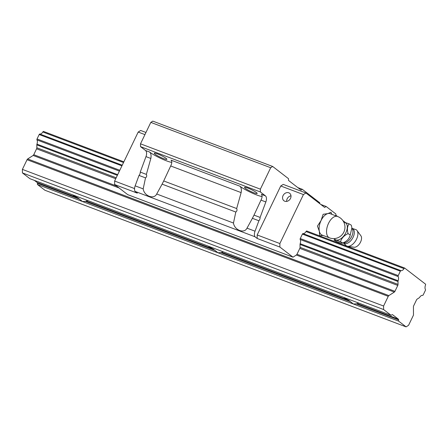 <?xml version="1.0" encoding="UTF-8"?>
<svg xmlns="http://www.w3.org/2000/svg" width="448" height="448" viewBox="0 0 448 448"><rect width="100%" height="100%" fill="white"/><g stroke="black" fill="none" stroke-linecap="round" stroke-linejoin="round"><path stroke-width="0.67" d="M383.611 309.54L391.104 315.319L29.921 178.69L22.422 172.906L22.4 169.394L383.589 306.023L383.611 309.54L22.422 172.906M221.732 251.25A8.574 1.165 25.7 0 1 222.6 252.336A8.574 1.165 25.7 0 1 222.107 252.482L218.008 252.784L37.414 184.47L44.912 190.249L406.101 326.878L408.576 325.293L413.235 315.616A1.428 0.767 110.7 0 0 413.482 314.574L413.437 306.818A1.428 0.767 -69.3 0 1 413.689 305.777L416.517 299.891A1.428 0.767 -69.3 0 1 417.138 299.13L419.171 297.825A1.428 0.767 110.7 0 0 419.642 297.332A4.57 2.447 -69.3 0 1 422.582 295.389A0.857 0.459 110.7 0 0 423.22 294.868L425.348 290.444A0.857 0.459 110.7 0 0 425.421 289.481A4.57 2.447 -69.3 0 1 425.466 285.169A1.428 0.767 110.7 0 0 425.6 284.211L404.622 268.033L306.65 230.972A1.428 0.767 110.7 0 0 306.04 231.56A4.57 2.447 -69.3 0 1 303.027 233.593A0.857 0.459 110.7 0 0 302.389 234.114L300.261 238.538A0.857 0.459 110.7 0 0 300.182 239.501A4.57 2.447 -69.3 0 1 300.171 243.69A1.428 0.767 110.7 0 0 300.037 244.446L300.059 247.335A1.428 0.767 -69.3 0 1 299.807 248.377L296.974 254.262A1.428 0.767 -69.3 0 1 296.358 255.024L293.003 257.174L127.758 194.662L114.643 184.548L114.621 181.031L138.191 132.059L140.666 130.469L145.964 132.474M357.179 302.484A8.574 1.165 25.7 0 1 358.042 303.57A8.574 1.165 25.7 0 1 357.554 303.716L353.455 304.018L218.008 252.784L213.371 249.178A8.574 1.165 25.7 0 1 208.191 246.126M391.104 315.319L391.983 314.759A1.428 0.767 -69.3 0 1 392.498 314.664A1.428 0.767 -69.3 0 1 392.605 314.726L398.334 319.144A1.428 0.767 -69.3 0 1 398.597 319.855L398.602 321.098L353.455 304.018L348.818 300.412A8.574 1.165 25.7 0 1 343.638 297.36M86.29 200.015A8.574 1.165 25.7 0 1 87.153 201.102A8.574 1.165 25.7 0 1 86.66 201.242L82.561 201.55L77.924 197.938A8.574 1.165 25.7 0 1 72.75 194.891M34.367 180.37L37.145 182.515A1.428 0.767 -69.3 0 1 37.408 183.226L37.414 184.47M398.602 321.098L406.101 326.878M123.861 161.829L43.434 131.404A1.428 0.767 110.7 0 0 42.823 131.992A4.57 2.447 -69.3 0 1 39.816 134.025A0.857 0.459 110.7 0 0 39.172 134.546L37.044 138.97A0.857 0.459 110.7 0 0 36.971 139.927A4.57 2.447 -69.3 0 1 36.954 144.122A1.428 0.767 110.7 0 0 36.826 144.878L36.842 147.767A1.428 0.767 -69.3 0 1 36.59 148.809L33.757 154.694A1.428 0.767 -69.3 0 1 33.141 155.456L27.675 158.956A1.428 0.767 110.7 0 0 27.054 159.718L22.4 169.394M404.622 268.033A1.428 0.767 110.7 0 0 404.012 268.621A4.57 2.447 -69.3 0 1 400.999 270.654A0.857 0.459 110.7 0 0 400.361 271.174L398.233 275.598A0.857 0.459 110.7 0 0 398.16 276.556A4.57 2.447 -69.3 0 1 398.143 280.75A1.428 0.767 110.7 0 0 398.009 281.506L398.031 284.396A1.428 0.767 -69.3 0 1 397.779 285.438L394.946 291.323A1.428 0.767 -69.3 0 1 394.33 292.085L388.864 295.59A1.428 0.767 110.7 0 0 388.242 296.346L383.589 306.023M343.874 222.303A9.845 5.566 121.1 0 1 345.173 233.979A9.845 5.566 121.1 0 1 334.197 238.582M340.502 241.702C336.918 240.279 334.757 239.714 334.006 240.005L336.196 241.321C340.088 242.922 342.255 243.488 342.692 243.023L340.502 241.702C341.617 238.129 344.137 235.435 348.051 233.626C346.982 229.477 347.329 226.218 349.098 223.849L344.187 222.202M343.84 232.114A6.619 3.746 121.1 0 1 342.306 234.5A11.43 11.43 0 0 1 329.487 237.86A11.43 6.115 110.7 0 1 327.813 225.008A11.43 6.115 110.7 0 1 337.579 216.479A11.43 11.43 0 0 1 344.109 231.51A6.619 3.746 121.1 0 1 343.84 232.114M329.487 237.86L322.039 235.043A11.43 6.115 -69.3 0 1 319.334 231.263A11.43 6.115 -69.3 0 1 321.087 220.5A11.43 6.115 -69.3 0 1 327.841 213.59A11.43 6.115 -69.3 0 1 330.126 213.662L337.579 216.479M331.845 214.312L330.949 212.268L327.841 213.59L323.114 214.301L321.087 220.5L317.447 226.083L319.334 231.263L319.609 235.827L323.002 235.407M342.798 242.973L342.692 243.023C346.898 241.36 349.412 238.666 350.235 234.942L351.904 227.808L351.288 225.165L349.098 223.849M350.235 234.942L348.051 233.626M352.072 228.379L356.115 229.695A9.43 5.331 121.1 0 1 357.028 230.535L360.903 235.799A6.854 3.875 121.1 0 1 360.018 243.057A6.854 3.875 121.1 0 1 354.01 247.229L347.547 246.26A9.43 5.331 121.1 0 1 346.377 245.846L343.325 242.883M357.028 230.535A9.43 5.331 121.1 0 1 355.813 240.526A9.43 5.331 121.1 0 1 347.547 246.26M293.003 257.174L279.882 247.055L257.197 238.476L254.962 236.751A5.712 3.058 -69.3 0 1 255.024 231.19L258.888 220.763A2.856 1.529 110.7 0 0 260.12 217.426L254.01 215.113L260.994 200.122C262.326 197.417 262.444 195.479 261.346 194.309L265.418 195.849L260.389 191.974L140.521 146.63L140.504 143.819L150.814 122.388L152.796 121.122L272.67 166.466L288.534 178.702L288.546 180.454L301.039 190.092L302.277 189.297L297.825 187.611M258.888 220.763L252.398 218.31L254.01 215.113M241.13 192.612L236.662 208.55L163.71 180.953L170.694 165.967C172.032 163.257 172.15 161.319 171.046 160.149L239.915 186.2C241.27 187.471 241.679 189.605 241.13 192.612L170.694 165.967M236.662 208.55C237.317 209.983 237.026 211.148 235.805 212.033L233.475 223.042C234.438 230.182 244.317 233.934 246.999 228.161L252.398 218.31M235.805 212.033L162.098 184.15L163.71 180.953M171.802 162.366A13.574 1.842 -154.3 0 1 160.916 158.48A13.574 1.842 -154.3 0 1 149.615 152.046C150.976 153.311 151.379 155.45 150.836 158.452L146.367 174.39C147.017 175.829 146.731 176.988 145.51 177.873L143.181 188.882C144.138 196.028 154.017 199.78 156.705 194.001L162.098 184.15M146.367 174.39L140.252 172.077L145.981 156.615A5.712 3.058 110.7 0 0 145.544 150.506L140.521 146.63M145.51 177.873L139.014 175.42A2.856 1.529 110.7 0 0 140.252 172.077M114.643 184.548L137.329 193.133L135.094 191.408A5.712 3.058 -69.3 0 1 135.156 185.847L139.014 175.42M260.12 217.426L265.849 201.958A5.712 3.058 110.7 0 0 265.418 195.849M239.915 186.2A13.574 1.842 -154.3 0 0 251.216 192.634A13.574 1.842 -154.3 0 0 262.097 196.526M247.783 188.059A7.022 0.952 -154.3 0 0 244.524 187.382A7.022 0.952 -154.3 0 0 250.438 191.285A7.022 0.952 -154.3 0 0 257.18 193.474A7.022 0.952 -154.3 0 0 254.251 191.134A7.022 0.952 -154.3 0 0 247.783 188.059M157.483 153.899A7.022 0.952 -154.3 0 0 154.224 153.222A7.022 0.952 -154.3 0 0 160.143 157.125A7.022 0.952 -154.3 0 0 166.886 159.314A7.022 0.952 -154.3 0 0 163.951 156.974A7.022 0.952 -154.3 0 0 157.483 153.899M335.888 215.219L337.484 216.446M342.899 220.623L345.341 222.505M254.962 236.751L135.094 191.408M260.389 191.974L260.372 189.162L140.504 143.819M260.372 189.162L270.687 167.731L150.814 122.388M270.687 167.731L272.67 166.466M302.277 189.297L319.771 202.787L319.777 203.672M279.882 247.055L279.866 243.544L303.436 194.566L305.911 192.982L283.226 184.397L280.745 185.982L257.174 234.959L257.197 238.476M144.934 134.607L138.191 132.059M134.557 188.574L114.621 181.031M305.911 192.982L324.649 207.43L326.138 206.478L320.796 204.456M326.138 206.478L335.882 213.993L335.894 215.846M348.706 246.434L348.527 246.814M279.866 243.544L257.174 234.959M288.803 192.802A4.715 3.931 127.6 0 1 289.66 193.278A4.715 3.931 127.6 0 1 289.895 199.41A4.715 3.931 127.6 0 1 283.903 200.743A4.715 3.931 127.6 0 1 283.338 195.093A4.715 3.931 127.6 0 1 288.803 192.802M303.436 194.566L280.745 185.982M290.998 195.804A4.715 3.931 -52.4 0 0 286.686 201.398M350.258 301.571L221.189 252.75M348.818 300.412L222.107 252.482M214.81 250.337L85.747 201.51M213.371 249.178L86.66 201.242M77.924 197.938L37.145 182.515M79.363 199.097L37.408 183.226M398.597 319.855L356.636 303.985M398.334 319.144L357.554 303.716M404.012 268.621L306.04 231.56M123.53 162.523L42.823 131.992M400.999 270.654L303.027 233.593M122.237 165.206L39.816 134.025M400.361 271.174L302.389 234.114M121.929 165.85L39.172 134.546M398.233 275.598L300.261 238.538M119.795 170.274L37.044 138.97M398.16 276.556L300.182 239.501M119.398 171.108L36.971 139.927M398.143 280.75L300.171 243.69M117.684 174.664L36.954 144.122M398.009 281.506L300.037 244.446M117.359 175.342L36.826 144.878M398.031 284.396L300.059 247.335M116.183 177.778L36.842 147.767M397.779 285.438L299.807 248.377M115.724 178.741L36.59 148.809M394.946 291.323L296.974 254.262M116.53 186.004L33.757 154.694M394.33 292.085L296.358 255.024M119.062 187.958L33.141 155.456M388.864 295.59L27.675 158.956M388.242 296.346L27.054 159.718M352.111 228.48A8.484 4.794 121.1 0 1 352.442 238.493A8.484 4.794 121.1 0 1 343.437 242.872M351.904 227.808L352.402 229.096A8.462 4.788 121.1 0 1 351.047 237.653A8.462 4.788 121.1 0 1 344.114 242.838L342.709 243.012M233.475 223.042L156.705 194.001M150.836 158.452L145.981 156.615M143.181 188.882L135.156 185.847M265.849 201.958L260.994 200.122M149.615 152.046L145.544 150.506M255.024 231.19L246.999 228.161"/></g></svg>
